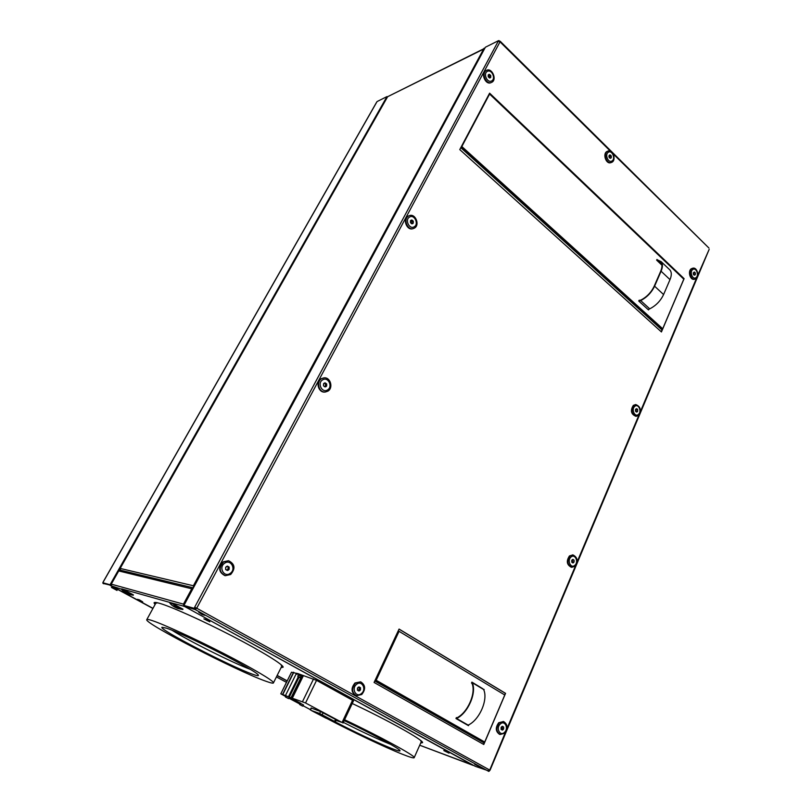 <?xml version="1.0" encoding="UTF-8"?>
<svg xmlns="http://www.w3.org/2000/svg" width="812" height="812" viewBox="0 0 812 812"><rect width="100%" height="100%" fill="white"/><g stroke="black" fill="none" stroke-linecap="round" stroke-linejoin="round"><path stroke-width="1.22" d="M460.861 147.53L661.272 329.104L661.973 328.84L461.531 147.114L460.871 147.51L661.993 329.753L661.222 331.753M661.851 328.89L661.618 329.418M482.907 689.063L471.873 682.192M471.772 682.415L483.607 689.489L471.782 682.405M375.103 680.273L484.084 741.66L375.174 680.111M483.962 741.66L483.678 742.341M420.677 743.061L422.595 742.615L420.87 742.625M420.758 740.564L421.195 741.914M155.315 604.118L154.27 602.575M281.033 667.677L283.155 667.17L281.267 667.22M281.053 664.663L281.683 666.388M146.85 619.515L155.782 603.255L157.609 602.798M152.017 620.52C148.474 619.363 146.708 619.109 146.718 619.759C145.531 623.91 237.094 671.027 265.27 681.014C270.822 683.044 273.563 683.623 273.512 682.75C273.36 680.629 252.37 668.195 223.33 653.295C194.332 638.415 163.253 624.174 152.017 620.52M326.972 718.529C351.525 731.45 385.081 747.375 402.336 754.216C410.395 757.423 414.364 758.52 414.242 757.525C414.678 755.454 379.539 736.271 344.582 719.726M343.334 722.365C362.071 731.866 377.753 739.164 390.379 744.249L390.663 744.36M172.245 630.376C187.542 640.262 233.085 663.008 249.974 669.22M252.461 674.173C256.957 675.797 258.906 676.122 258.328 675.127C258.216 671.595 183.705 633.482 166.196 628.102L161.984 627.27C157.914 628.945 230.811 666.611 252.461 674.173M334.3 721.391C353.108 731.257 378.504 743.274 391.293 748.319C397.738 750.867 400.62 751.587 399.94 750.501C398.854 748.207 370.394 732.881 344.176 720.589M195.915 608.888L194.91 608.33L195.306 607.569M194.707 608.269L196.301 608.036M484.064 742.564L374.9 680.689L484.064 742.564L483.505 744.33M505.561 693.346L483.779 744.492L374.078 682.456L399.068 629.067L505.561 693.346L504.577 694.879M488.53 95.227L488.875 94.578M460.81 147.622L661.993 329.753M684.1 278.648L661.435 331.956L459.775 149.591L489.616 93.177L684.1 278.648L683.643 279.023M489.474 93.441L683.785 278.709M461.531 147.114L489.169 94.852M399.037 629.148L505.267 693.255M375.53 680.07L376.169 680.273L399.057 631.33L398.306 631.411M184.121 606.209L473.345 765.472L419.713 745.223L473.67 765.432M182.994 609.162L171.271 602.829L184.365 606.351M118.694 571.009L111.285 584.082L111.691 586.01M422.595 742.615C423.245 740.026 387.862 720.203 352.235 703.507M283.155 667.17C283.215 664.581 262.053 651.478 232.506 636.182C203.01 620.896 171.22 606.625 159.599 603.326C155.945 602.281 154.087 602.149 154.026 602.94L155.062 604.564M139.532 599.936L137.492 599.327L142.719 601.905L139.532 599.936M206.552 619.678L203.893 618.886L209.851 621.83L206.552 619.678M206.268 619.556L206.979 620.581M447.148 751.841L443.788 750.582L449.036 753.171L447.148 751.841M133.462 594.922L122.653 589.126L170.063 602.484L182.7 609.507M111.731 586.041L152.991 608.34L111.762 586.051L121.435 589.157M297.456 673.605L291.498 672.214L280.79 693.813L285.672 696.503M353.524 700.786L316.548 680.365L297.527 673.463L297.09 674.356M292.249 697.681L303.191 675.574M184.253 605.894L183.461 604.138L111.244 584.143M184.009 606.422L183.461 604.138L184.405 604.524M183.461 604.138L191.754 588.781L192.708 589.157M193.398 587.868L191.754 588.781L118.735 570.938L120.369 570.186L193.408 587.858M192.251 588.964L193.104 588.426M484.855 48.223L387.628 96.709L120.206 568.349L120.562 570.237M193.804 587.117L193.388 585.767L120.166 568.42M484.084 48.202L193.388 585.767L193.51 587.675M387.628 96.709L484.652 48.588M193.388 585.767L194.332 586.142M610.391 151.144L500.019 41.848L196.717 608.208L195.489 609.051L184.375 605.691L184.091 606.199L475.243 766.295L488.936 770.984M184.091 606.199L195.205 609.579L196.717 608.208L489.565 769.969L488.093 771.024L488.763 771.4M202.939 614.248L201.264 613.385M202.208 614.572L204.939 615.354L198.757 612.309L202.208 614.572L202.482 614.055M474.787 764.366L480.125 766.995L474.787 764.366M498.71 40.783L499.329 41.392M196.717 608.208L194.657 607.244L194.281 609.061M489.545 770.02L489.291 771.116M505.379 732.404L489.687 770.192M697.731 275.359L709.15 249.406M613.161 153.894L708.886 248.005M499.065 40.6L499.573 41.513M195.489 609.051L195.205 609.579L488.093 771.024M194.098 608.289L183.908 605.437L485.383 47.238L498.558 40.63L498.182 41.331L500.019 41.848L499.715 41.239M360.528 681.847L354.986 682.973C350.865 688.119 351.119 692.321 355.747 695.549L356.052 695.651M228.395 560.727L223.097 561.863C218.103 567.639 218.682 572.227 224.843 575.596L225.127 575.657M323.592 377.935L321.055 378.778C315.3 381.995 318.537 393.018 324.922 392.044L325.216 392.003M409.461 215.576C415.521 213.262 420.169 225.208 414.374 228.131L413.45 228.537C407.411 230.75 402.833 218.804 408.629 215.931L408.081 216.114C402.285 218.986 406.863 230.912 412.892 228.7L413.186 228.598M486.053 70.563L485.921 70.624C480.298 73.06 485.566 85.473 490.996 82.641L491.148 82.57M607.833 151.133L606.899 151.509C602.423 153.833 606.087 164.46 610.736 162.684L611.05 162.573M692.717 268.244L691.266 268.772C687.571 271.117 690.109 280.302 694.169 279.308L694.493 279.226M635.522 404.62L633.33 405.371C630.183 410.547 631.015 414.191 635.816 416.282L636.141 416.251M572.744 554.951L569.476 555.926C566.126 561.001 566.725 564.766 571.252 567.223L571.587 567.243M503.44 721.563L498.73 722.71C495.269 727.593 495.523 731.45 499.502 734.302L499.827 734.393M498.182 41.331L194.657 607.244L194.555 608.543L183.908 605.437M196.494 608.137L195.113 607.508M498.558 40.63L498.73 41.239M119.039 570.552L120.034 568.816M111.163 585.351L102.972 583.371L110.452 584.965L102.809 582.722L110.046 584.752L386.969 96.598L377.052 101.571L376.504 102.545M287.143 681.004L277.095 675.574M152.92 608.482L110.209 585.401M103.774 583.798L102.972 583.371M117.019 590.436L111.417 587.411L117.019 590.436M110.046 584.752L386.969 96.598M103.266 581.92L102.809 582.722M376.169 680.273L484.084 741.66M399.057 631.33L504.759 694.991L484.774 741.894M468.889 724.74L468.483 725.674L455.968 718.529L456.374 717.585L456.862 717.859L456.263 717.838M482.998 688.85L471.904 682.131L471.985 683.339M484.165 689.459L483.861 690.149M472.249 682.699C476.938 692.524 467.986 713.23 456.588 718.498L468.169 725.116C479.577 719.939 488.398 699.335 483.607 689.489M467.438 725.086L468.169 725.116M455.989 718.468L456.588 718.498M471.508 683.034L471.975 683.318C476.279 692.92 467.773 712.581 456.862 717.859M462.19 146.85L662.704 328.748L661.973 328.84M489.93 94.375L683.795 279.166L662.704 328.748M648.798 309.27L648.514 309.93L638.75 301.039L639.064 300.328L640.749 300.156C646.738 297.04 651.214 292.411 654.167 286.26L660.674 271.299C662.359 267.219 662.379 264.133 660.735 262.053L657.162 260.347L661.902 264.834M656.715 260.013L657.436 259.87L656.959 259.454L656.654 260.144L661.932 265.159M639.014 301.282L648.047 309.514M639.338 301.222L640.688 300.582C646.9 297.354 651.528 292.564 654.594 286.189L661.09 271.218C662.846 266.996 662.866 263.809 661.161 261.647L657.436 259.87M669.332 269.411L669.991 270.041C671.727 272.223 671.727 275.42 670.001 279.632L663.587 294.553C660.552 300.907 655.944 305.657 649.732 308.834L648.382 309.463M639.48 300.765L638.821 300.866M503.653 727.055L502.374 726.314L501.095 727.461L501.085 729.359C502.943 730.536 503.785 729.734 503.643 727.014C501.816 725.877 500.963 726.679 501.105 729.399L502.364 730.1L503.643 728.953L503.653 727.055L502.049 726.496M504.617 733.246L500.101 734.495C496.122 731.642 495.858 727.775 499.329 722.903L503.765 721.655C507.794 724.456 508.079 728.323 504.617 733.246M504.496 732.343C500.101 736.799 495.635 728.09 500.253 724.06C504.658 719.655 509.073 728.323 504.496 732.343M501.207 729.45L502.252 728.506L502.263 726.618M503.643 728.953L502.252 728.506M574.074 560.219L572.907 559.397L571.749 560.351L571.749 562.137C573.434 563.426 574.196 562.757 574.064 560.178C572.399 558.93 571.638 559.6 571.77 562.178L572.917 562.96L574.074 562.005L574.074 560.219L572.257 559.793M574.916 566.268L571.871 567.294C567.334 564.837 566.746 561.072 570.085 555.987L573.069 554.972C577.636 557.377 578.245 561.143 574.916 566.268M574.845 565.284C570.877 569.039 566.796 560.402 570.978 557.062C574.967 553.348 578.997 561.945 574.845 565.284M571.983 562.381L572.643 560.067M574.074 562.005L572.643 561.843M635.552 411.237C637.075 412.567 637.765 412.009 637.643 409.563C636.831 408.385 636.101 408.446 635.451 409.735L635.552 411.237L636.598 412.08L637.653 411.288L637.643 409.603L636.588 408.71L635.532 409.512L635.552 411.217M637.643 409.603L635.715 409.278M638.394 415.49L636.446 416.251C631.645 414.161 630.812 410.517 633.959 405.33L635.857 404.589C640.678 406.639 641.521 410.273 638.394 415.49M638.364 414.455C634.761 417.632 631.015 409.086 634.822 406.325C638.445 403.188 642.14 411.694 638.364 414.455M635.857 411.613L636.192 409.674M637.653 411.288L636.192 411.359M693.418 274.294L693.641 274.71C695.001 275.552 695.569 274.953 695.326 272.903L693.336 272.791L693.418 274.294M693.489 274.466L694.372 275.197L695.336 274.537L695.326 272.944L693.367 272.73M693.265 273.096L694.351 272L695.326 272.944M695.986 278.678L694.798 279.196C690.748 280.191 688.211 270.995 691.905 268.66L693.042 268.163C697.112 267.138 699.67 276.313 695.986 278.678M696.006 277.602C692.707 280.292 689.256 271.858 692.727 269.584C696.036 266.935 699.447 275.329 696.006 277.602M693.813 274.842L693.854 273.208M695.336 274.537L693.864 274.801M609.112 157.264L609.376 157.731C610.898 158.726 611.517 158.147 611.253 155.975C610.238 154.544 609.467 154.605 608.939 156.168L610.188 158.299L611.263 157.69L611.263 156.016L609.832 156.472L609.051 155.701M608.959 156.716L609.091 155.549L610.177 154.95L611.263 156.016M612.045 162.187L611.355 162.491C606.696 164.278 603.032 153.63 607.508 151.306L608.147 151.022C612.806 149.195 616.501 159.822 612.045 162.187M611.994 160.969C608.3 163.496 604.473 154.341 608.371 152.26C612.086 149.784 615.861 158.888 611.994 160.969M609.842 158.096L609.832 156.472M611.263 157.69L609.893 158.127M490.763 75.577L489.504 74.359L488.235 74.948L488.245 76.795C490.052 78.602 490.895 78.175 490.752 75.526C488.946 73.719 488.113 74.146 488.245 76.795L489.494 77.962L490.752 77.373L490.763 75.577L489.423 76.196L488.215 75.039M489.504 74.359L488.235 74.958M491.727 82.316L491.575 82.388C486.134 85.209 480.877 72.796 486.5 70.35L486.581 70.309C492.031 67.426 497.33 79.83 491.727 82.316M491.585 80.946C487.251 83.433 482.846 73.364 487.413 71.365C491.757 68.929 496.112 78.937 491.585 80.946M489.413 77.922L489.423 76.196M490.752 77.373L489.484 77.962M410.486 222.721C412.486 224.457 413.409 223.929 413.267 221.128C411.268 219.382 410.344 219.91 410.486 222.721M413.278 221.179L411.887 220.011L410.476 220.752L410.466 222.671L411.857 223.838L413.267 223.097L413.278 221.179L411.988 221.585L410.781 220.57M414.171 226.802C409.36 229.877 404.508 219.605 409.573 217.037C414.404 214.023 419.195 224.224 414.171 226.802M411.603 223.696L411.988 221.585M413.267 223.097L411.978 223.493M323.531 385.883C325.754 387.537 326.789 386.877 326.647 383.903C324.424 382.249 323.389 382.909 323.531 385.883M326.657 383.954L325.104 382.848L323.541 383.792L323.521 385.842L325.064 386.938L326.637 385.994L326.657 383.954L324.303 383.274M327.916 391.13L325.439 391.993C319.055 392.967 315.817 381.934 321.562 378.717L323.887 377.885C330.322 376.788 333.671 387.852 327.916 391.13M327.632 389.851C322.252 393.627 316.883 383.183 322.547 379.925C327.947 376.2 333.235 386.583 327.632 389.851M324.546 386.654L325.429 386.126L325.45 384.086M326.637 385.994L325.429 386.126M229.177 567.121L227.451 566.116L225.685 567.294L225.685 569.516C228.152 571.059 229.319 570.237 229.167 567.07C226.68 565.548 225.513 566.37 225.665 569.537L227.38 570.491L229.146 569.313L229.177 567.121L227.055 566.319M230.638 574.52L225.31 575.698C219.149 572.318 218.57 567.73 223.564 561.945L228.69 560.767C234.972 564.046 235.622 568.633 230.638 574.52M230.243 573.333C224.203 577.971 218.225 567.385 224.579 563.264C230.649 558.686 236.546 569.212 230.243 573.333M226.589 570.085L228.05 569.1L228.081 566.918M229.146 569.313L228.05 569.1M360.508 687.744L360.487 689.804L358.965 691.022L357.453 690.18L357.473 688.119L359.005 686.911L360.457 687.723C358.336 686.424 357.331 687.267 357.473 690.23C359.635 691.509 360.65 690.667 360.498 687.703L358.731 687.053M361.726 694.524L356.285 695.732C351.657 692.494 351.403 688.302 355.524 683.146L360.843 681.938C365.542 685.105 365.836 689.307 361.726 694.524M361.462 693.509C356.245 698.229 350.997 688.657 356.498 684.404C361.756 679.745 366.912 689.266 361.462 693.509M357.899 690.454L359.239 689.388L359.249 687.338M360.487 689.804L359.239 689.388M170.063 602.484L171.271 602.829M182.771 609.507L178.001 608.543C174.144 607.082 171.403 605.224 169.799 602.991L169.749 602.88M121.658 588.842L122.653 589.126M133.269 595.237L129.006 594.364C126.063 593.379 123.546 591.684 121.455 589.258L133.219 595.237M300.998 678.01L299.07 677.35L300.998 678.01L301.425 677.35L298.105 676.802L300.379 677.675M301.425 677.35L300.744 677.117M301.699 678.446L299.07 677.228M300.501 677.584L297.781 676.416L298.4 674.843L302.511 676.782M319.654 713.474L311.087 710.388L325.845 718.092L335.123 721.716L319.654 713.474L320.578 711.545L311.148 707.973L310.235 709.861M335.427 721.787L336.341 719.868L320.578 711.545M294.523 699L305.545 702.969L342.065 722.467L336.087 720.406M294.492 699.061L280.82 693.813L291.528 672.194M298.278 675.158L302.663 676.487M288.95 698.239L299.861 704.045M303.109 705.77L310.357 709.617M288.636 698.594L289.346 697.417L286.26 695.843L285.438 696.97M303.505 704.958L300.521 703.415M289.245 697.63L292.543 698.899M300.602 703.233L292.452 698.848M298.4 702.593L296.268 701.324M297.923 702.207L297.019 701.72M294.482 700.38L289.925 698.432L296.096 701.72M300.034 704.725L302.724 706.156L300.034 704.725L300.227 704.197L299.76 704.542M300.176 703.415L299.638 704.511L302.521 706.054M302.724 706.156L300.014 704.633M285.834 697.183L288.554 698.624L285.834 697.183L286.027 696.645L285.56 696.99M285.438 696.98L288.361 698.523M288.554 698.624L285.814 697.092M374.768 680.984L484.104 742.929M460.79 147.662L661.993 329.936M277.166 675.432L287.215 680.862L277.166 675.432M506.962 728.638L575.606 565.548M577.027 562.148L639.014 414.881M640.303 411.806L696.554 278.151M286.474 682.344L276.415 676.924L286.474 682.354M103.297 581.869L376.707 102.19M661.09 271.218L670.001 279.632M654.594 286.189L663.587 294.553M640.688 300.582L649.732 308.834M658.075 260.54L661.739 264.012M177.595 608.33C173.179 606.178 171.951 605.397 173.91 605.985C178.346 608.137 179.574 608.919 177.595 608.33M128.651 594.171L125.089 591.989L128.651 594.171M301.12 677.918L301.749 678.335M323.135 712.763L322.212 714.692M335.508 719.371L334.595 721.289M311.422 708.044L310.509 709.942M300.673 678.121L291.021 697.752M299.06 677.238L289.356 696.96M303.455 675.554L292.553 697.762M298.248 676.893L288.575 696.544M296.492 673.209L285.651 695.153M293.792 672.295L282.982 694.148M293.528 672.234L282.728 694.067M313.544 678.964L302.541 701.548M316.548 680.365L305.545 702.969M352.591 700.157L342.065 722.467M297.862 702.309L290.483 698.645M300.491 703.466L289.031 698.066L296.309 701.933L300.399 703.496L292.411 699.162L300.623 703.202M289.082 697.965L292.35 699.213L289.113 697.904M302.805 706.115L303.515 704.948M281.886 665.982L273.512 682.75M421.377 741.498L414.242 757.525M118.643 570.938L111.193 584.072M387.456 96.882L120.115 568.349M490.022 770.263L709.18 249.335M708.937 248.056L500.151 41.219M103.215 581.859L376.545 102.342M661.161 261.647L669.991 270.041M500.101 734.495L499.502 734.302M503.714 721.645L503.166 721.472M571.871 567.294L571.252 567.223M573.069 554.972L572.45 554.911M636.446 416.251L635.816 416.282M635.857 404.589L635.228 404.62M694.798 279.196L694.169 279.308M693.042 268.163L692.413 268.275M611.355 162.491L610.736 162.684M608.147 151.022L607.528 151.215M491.575 82.388L490.996 82.641M486.581 70.309L486.002 70.583M413.45 228.537L412.892 228.7M325.439 391.993L324.922 392.044M356.285 695.732L355.747 695.549M297.781 676.416L298.451 677.015M353.524 700.776L343.019 723.045M289.935 698.432L294.482 700.37"/></g></svg>
